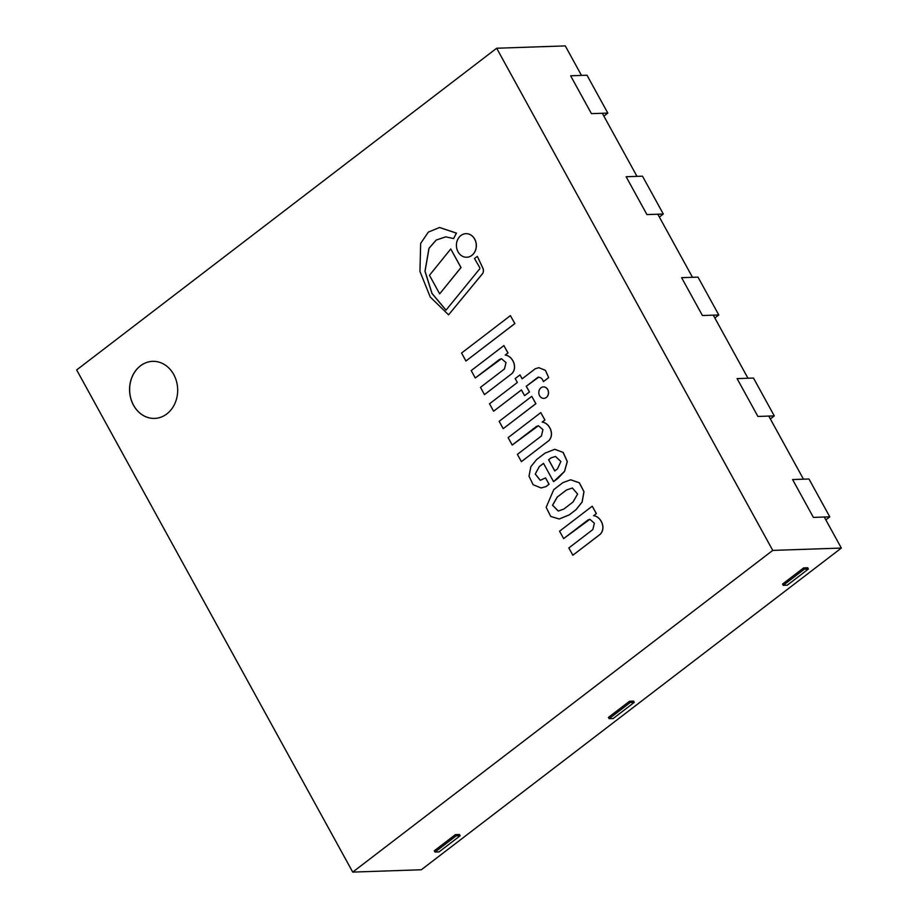 <?xml version="1.0" encoding="UTF-8"?>
<svg xmlns="http://www.w3.org/2000/svg" width="918" height="918" viewBox="0 0 918 918"><rect width="100%" height="100%" fill="white"/><g stroke="black" fill="none" stroke-linecap="round" stroke-linejoin="round"><path stroke-width="1.38" d="M166.835 413.926A28.55 24.052 88 0 1 154.591 418.413A28.55 24.052 88 0 1 129.576 390.701A28.55 24.052 88 0 1 152.64 361.348A28.55 24.052 88 0 1 176.52 381.475A28.55 24.052 88 0 1 166.835 413.926M496.672 48.241L772.749 550.398L352.73 872.1L76.664 369.931L496.672 48.241L565.27 45.9L581.496 75.425M352.73 872.1L421.328 869.759L841.336 548.069L772.749 550.398M602.311 113.27L636.989 176.359M657.804 214.215L692.482 277.293M713.286 315.149L747.975 378.239M768.779 416.084L803.468 479.173M824.272 517.029L841.336 548.069M152.686 361.348A28.55 24.052 -92 0 0 129.656 390.701A28.55 24.052 -92 0 0 154.626 418.413M503.202 428.672L535.894 403.69L531.774 396.346L499.162 421.328L503.202 428.672L535.814 403.69L531.774 396.346M465.942 361.004L514.872 323.595L510.408 315.631L461.559 353.04L465.942 361.004L514.791 323.595L510.408 315.631M450.749 248.973L461.043 267.54L439.676 293.863L460.962 267.54L450.749 248.973L429.475 275.297L439.676 293.863M471.806 255.388A11.785 9.937 -92 0 0 475.799 241.985A11.785 9.937 -92 0 0 465.942 233.677A11.785 9.937 -92 0 0 456.418 245.794A11.785 9.937 -92 0 0 466.746 257.247A11.785 9.937 -92 0 0 471.806 255.388M466.746 257.247L466.826 257.235A11.785 9.937 -92 0 0 466.826 257.235A11.785 9.937 -92 0 0 471.886 255.376A11.785 9.937 -92 0 0 475.88 241.985A11.785 9.937 -92 0 0 466.023 233.677A11.785 9.937 -92 0 0 465.988 233.677L465.942 233.677M546.279 397.46A5.726 4.831 -92 0 0 548.218 390.953A5.726 4.831 -92 0 0 543.422 386.914A5.726 4.831 -92 0 0 538.797 392.801A5.726 4.831 -92 0 0 543.823 398.366A5.726 4.831 -92 0 0 546.279 397.46M543.858 398.366A5.726 4.831 -92 0 0 543.904 398.366A5.726 4.831 -92 0 0 546.359 397.46A5.726 4.831 -92 0 0 548.298 390.942A5.726 4.831 -92 0 0 543.513 386.903A5.726 4.831 -92 0 0 543.467 386.903M446.033 310.135L432.022 293.404L425.057 271.258L429.039 248.285L436.234 240.057L445.781 236.844M439.607 227.492L456.453 233.126L453.607 238.565L456.372 233.126L439.527 227.503L428.316 232.116L420.651 243.442L419.951 271.441L430.232 297.007L448.569 314.84L482.443 273.736A4.923 4.142 -92 0 0 482.857 268.228L477.326 256.363L474.503 258.52L479.575 267.322A1.572 1.331 88 0 1 479.081 269.617L445.999 310.169L431.953 293.439L424.977 271.269L428.97 248.273L436.176 240.046L445.735 236.855L453.607 238.565M448.569 314.84L482.524 273.725A4.923 4.142 -92 0 0 482.937 268.228L477.326 256.363M484.474 394.614L511.819 373.672C517.993 367.338 512.462 355.84 505.21 355.071L507.929 352.982L503.867 345.581L471.209 370.597L475.272 377.986L499.576 359.386L501.469 358.697L506.025 362.599L504.464 368.967L480.481 387.339L484.474 394.614L511.819 373.672M475.272 377.986L501.515 358.686M511.9 373.672C518.073 367.338 512.542 355.84 505.29 355.059L508.01 352.971L503.867 345.581M521.401 461.651L548.735 440.709C554.908 434.386 549.377 422.888 542.125 422.108L544.856 420.019L540.782 412.618L508.124 437.634L512.198 445.035L536.491 426.422L538.396 425.734L542.951 429.635L541.39 436.004L517.396 454.376L521.401 461.651L548.735 440.709M512.198 445.035L538.43 425.734M548.815 440.709C554.988 434.375 549.457 422.877 542.205 422.108L544.936 420.019L540.782 412.618M572.843 555.229L600.257 534.287C606.442 527.953 600.911 516.455 593.648 515.675L596.298 513.598L592.225 506.197L559.567 531.212L563.641 538.602L587.933 520.001L589.838 519.313L594.394 523.214L592.833 529.583L568.839 547.954L572.843 555.229L600.177 534.287C606.362 527.953 600.831 516.455 593.567 515.686M563.641 538.602L589.872 519.301M593.648 515.675L596.379 513.587L592.225 506.197M521.447 389.955L493.609 411.218L521.424 389.921L524.58 395.647L529.457 391.975L526.301 386.237L537.902 377.298C540.53 377.091 542.366 378.537 543.41 381.613L548.7 377.631L545.453 370.344L538.855 367.693M548.7 377.631L545.372 370.344L538.82 367.693L535.32 368.726L522.135 378.824L519.99 374.911L515.193 378.583L517.35 382.485L489.524 403.794L493.609 411.218M543.41 381.613L548.62 377.631M537.982 377.298L538.82 377.126M526.301 386.237L538.774 377.126M529.457 391.975L526.221 386.249M524.58 395.647L529.376 391.975M522.193 378.778L519.99 374.911M557.501 468.857L554.77 470.957L548.597 459.734L551.11 457.807L555.505 456.487L560.887 461.513L557.501 468.857M555.539 456.487L551.202 457.807L548.677 459.734L554.828 470.911M540.3 480.321L535.32 474.021L539.302 466.574L543.502 463.361L553.565 481.652L564.467 471.439L567.232 461.582L563.101 452.413L554.736 449.292L544.982 453.159L536.594 459.585L530.868 466.688L528.997 476.212L533.14 484.727L541.104 487.951L545.981 486.586L549.021 484.256L545.533 477.899L540.254 480.321L535.24 474.044L539.302 466.574M541.104 487.951L546.061 486.586L549.102 484.256L545.533 477.899M553.565 481.652L557.96 478.347L564.547 471.427L567.313 461.57L563.182 452.413L554.816 449.292M539.382 466.574L543.525 463.395M572.384 487.997L566.417 490.028L572.35 487.997L577.629 494.056L573.004 502.031L563.801 509.077L558.259 511.039L552.521 505.221L557.215 497.086L566.417 490.028M566.498 490.028L557.215 497.086M557.295 497.086L552.602 505.198L558.293 511.039M559.234 519.003L569.298 514.86L576.034 509.639L582.069 502.031L583.928 491.681L579.281 482.788L570.675 479.793L562.883 482.65L553.761 489.638L546.164 507.333L550.708 516.432L559.234 519.003L569.206 514.86M569.298 514.86L576.114 509.628L582.15 502.031L584.009 491.681L579.361 482.776L570.721 479.793M825.833 519.863L829.78 516.834L813.394 517.396L792.59 479.54L808.976 478.989L829.78 516.834M697.99 277.11L681.604 277.672L702.419 315.517L718.794 314.966L697.99 277.11M714.847 317.984L718.794 314.966M659.365 217.05L663.312 214.02L646.926 214.582L626.122 176.726L642.497 176.176L663.312 214.02M587.004 75.23L570.629 75.792L591.433 113.648L607.819 113.086L587.004 75.23M603.872 116.116L607.819 113.086M774.287 415.9L753.483 378.044L737.097 378.606L757.912 416.462L774.287 415.9L770.34 418.929M439.034 851.904L434.994 852.042L456.108 835.885L460.136 835.747L439.034 851.904M460.136 835.747L459.448 834.485L455.408 834.623L434.306 850.779L434.994 852.042M455.408 834.623L456.108 835.885M613.155 718.542L609.127 718.679L630.23 702.511L634.269 702.373L613.155 718.542M634.269 702.373L633.569 701.111L629.541 701.249L608.427 717.417L609.127 718.679M629.541 701.249L630.23 702.511M783.249 585.317L782.561 584.055L803.663 567.886L807.702 567.749L808.391 569.011L787.288 585.179L783.249 585.317L804.352 569.149L808.391 569.011M803.663 567.886L804.352 569.149"/></g></svg>
